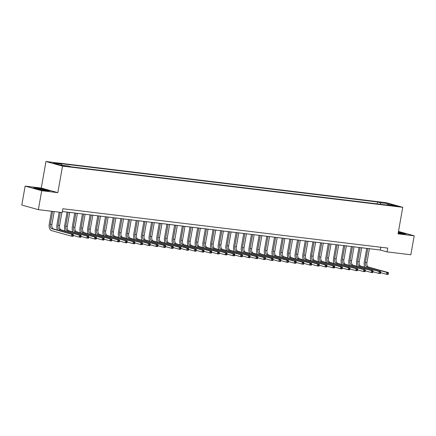 <?xml version="1.0" encoding="UTF-8"?>
<svg xmlns="http://www.w3.org/2000/svg" width="436" height="436" viewBox="0 0 436 436"><rect width="100%" height="100%" fill="white"/><g stroke="black" fill="none" stroke-linecap="round" stroke-linejoin="round"><path stroke-width="0.65" d="M66.321 166.394L62.457 165.566L66.321 166.394M25.141 186.101L41.709 190.701L57.846 192.652L41.278 188.052L25.141 186.101L21.8 205.056L38.368 209.662L62.184 212.545L62.855 208.751L387.708 248.084L387.037 251.877L410.859 254.76L414.2 235.8L398.488 231.44M41.278 188.052L45.96 161.511L386.182 202.702L402.744 207.307L62.522 166.111L45.96 161.511M394.564 205.699L392.242 205.503L395.986 206.304L398.308 206.501L394.564 205.699L394.498 206.075M380.819 204.315L380.257 202.745L377.549 201.993L58.844 163.402L61.552 164.154L61.95 165.282M380.257 202.745L388.558 203.748L395.452 205.667L387.152 204.658L386.803 205.04M61.552 164.154L53.252 163.151L60.146 165.064L68.447 166.067L71.155 166.819L389.86 205.411L387.152 204.658M41.709 190.701L38.368 209.662M57.846 192.652L62.522 166.111M402.744 207.307L398.063 233.849L414.2 235.8M62.364 211.515L380.323 250.013L387.037 251.877M380.808 247.25L380.323 250.013M377.549 201.993L377.216 203.879M388.171 204.784L388.558 203.748M398.188 233.135L402.76 233.903L406.199 233.925L398.379 232.066M38.134 189.36L46.559 190.772L49.998 190.794L45.006 189.409L36.58 187.998L33.147 187.976L38.134 189.36M364.916 267.279A5.793 3.461 96.9 0 1 364.273 262.156L366.703 248.362M369.39 248.689L366.927 262.657A3.859 2.305 -83.1 0 0 368.496 267.066L388.4 272.593L386.863 272.407L387.806 273.198L387.675 273.955L388.285 274.026L388.422 273.268L387.806 273.198M367.853 248.504L365.39 262.467A3.859 2.305 -83.1 0 0 366.959 266.881L386.863 272.407L386.53 274.304L380.677 272.68M388.285 274.026L388.067 274.489L386.53 274.304L387.675 273.955M388.422 273.268L388.4 272.593M357.231 266.347A5.793 3.461 96.9 0 1 356.588 261.229L359.019 247.435M361.706 247.757L359.248 261.725A3.859 2.305 -83.1 0 0 360.817 266.14L380.715 271.666L379.178 271.481L380.121 272.266L379.99 273.023L380.601 273.1L380.737 272.342L380.121 272.266M360.169 247.572L357.711 261.54A3.859 2.305 -83.1 0 0 359.28 265.955L379.178 271.481L378.846 273.377L372.993 271.748M380.601 273.1L380.383 273.563L378.846 273.377L379.99 273.023M380.737 272.342L380.715 271.666M349.552 265.415A5.793 3.461 96.9 0 1 348.904 260.297L351.34 246.504M354.027 246.831L351.563 260.793A3.859 2.305 -83.1 0 0 353.133 265.208L373.031 270.734L371.494 270.549L372.437 271.334L372.306 272.091L372.922 272.168L373.053 271.41L372.437 271.334M352.49 246.645L350.026 260.608A3.859 2.305 -83.1 0 0 351.596 265.023L371.494 270.549L371.161 272.445L365.308 270.821M372.922 272.168L372.698 272.631L371.161 272.445L372.306 272.091M373.053 271.41L373.031 270.734M341.868 264.489A5.793 3.461 96.9 0 1 341.225 259.365L343.655 245.572M346.342 245.899L343.879 259.861A3.859 2.305 -83.1 0 0 345.448 264.276L365.352 269.802L363.815 269.617L364.758 270.407L364.621 271.165L365.237 271.236L365.368 270.478L364.758 270.407M344.805 245.713L342.342 259.676A3.859 2.305 -83.1 0 0 343.911 264.091L363.815 269.617L363.477 271.514L357.629 269.889M365.237 271.236L365.014 271.699L363.477 271.514L364.621 271.165M365.368 270.478L365.352 269.802M334.183 263.557A5.793 3.461 96.9 0 1 333.54 258.439L335.971 244.645M338.658 244.967L336.194 258.935A3.859 2.305 -83.1 0 0 337.764 263.349L357.667 268.876L356.13 268.69L357.073 269.475L356.937 270.233L357.553 270.309L357.689 269.546L357.073 269.475M337.121 244.781L334.657 258.75A3.859 2.305 -83.1 0 0 336.227 263.159L356.13 268.69L355.798 270.582L349.945 268.958M357.553 270.309L357.329 270.772L355.798 270.582L356.937 270.233M357.689 269.546L357.667 268.876M398.193 233.113A5.019 0.365 10 0 0 402.641 233.576A5.019 0.365 10 0 0 399.752 232.682A5.019 0.365 10 0 0 398.319 232.404M398.351 232.235L405.502 233.919M38.635 188.728A5.019 0.365 10 0 0 36.635 188.717A5.019 0.365 10 0 0 44.456 190.347A5.019 0.365 10 0 0 46.439 190.445A5.019 0.365 10 0 0 44.085 189.665A5.019 0.365 10 0 0 38.635 188.728M33.861 188.172L36.711 188.194L44.875 189.562L49.301 190.794M326.499 262.625A5.793 3.461 96.9 0 1 325.856 257.507L328.286 243.713M330.973 244.04L328.51 258.003A3.859 2.305 -83.1 0 0 330.079 262.418L349.983 267.944L348.446 267.759L349.389 268.543L349.258 269.301L349.868 269.377L350.004 268.62L349.389 268.543M329.436 243.849L326.973 257.818A3.859 2.305 -83.1 0 0 328.542 262.232L348.446 267.759L348.113 269.655L342.26 268.031M349.868 269.377L349.65 269.84L348.113 269.655L349.258 269.301M350.004 268.62L349.983 267.944M318.814 261.698A5.793 3.461 96.9 0 1 318.171 256.575L320.602 242.781M323.289 243.108L320.831 257.071A3.859 2.305 -83.1 0 0 322.4 261.486L342.298 267.012L340.761 266.827L341.704 267.611L341.573 268.374L342.189 268.445L342.32 267.688L341.704 267.611M321.752 242.923L319.294 256.886A3.859 2.305 -83.1 0 0 320.863 261.3L340.761 266.827L340.429 268.723L334.576 267.099M342.189 268.445L341.966 268.908L340.429 268.723L341.573 268.374M342.32 267.688L342.298 267.012M311.135 260.766A5.793 3.461 96.9 0 1 310.487 255.643L312.923 241.849M315.61 242.176L313.146 256.145A3.859 2.305 -83.1 0 0 314.716 260.554L334.614 266.085L333.077 265.895L334.02 266.685L333.889 267.442L334.505 267.519L334.635 266.756L334.02 266.685M314.073 241.991L311.609 255.954A3.859 2.305 -83.1 0 0 313.179 260.368L333.077 265.895L332.744 267.791L326.891 266.167M334.505 267.519L334.281 267.976L332.744 267.791L333.889 267.442M334.635 266.756L334.614 266.085M303.451 259.834A5.793 3.461 96.9 0 1 302.807 254.717L305.238 240.923M307.925 241.244L305.462 255.213A3.859 2.305 -83.1 0 0 307.031 259.627L326.935 265.153L325.398 264.968L326.341 265.753L326.204 266.51L326.82 266.587L326.951 265.829L326.341 265.753M306.388 241.059L303.925 255.027A3.859 2.305 -83.1 0 0 305.494 259.442L325.398 264.968L325.06 266.865L319.212 265.235M326.82 266.587L326.597 267.05L325.06 266.865L326.204 266.51M326.951 265.829L326.935 265.153M295.766 258.902A5.793 3.461 96.9 0 1 295.123 253.785L297.554 239.991M300.24 240.318L297.777 254.281A3.859 2.305 -83.1 0 0 299.347 258.695L319.25 264.221L317.713 264.036L318.656 264.821L318.52 265.579L319.136 265.655L319.272 264.897L318.656 264.821M298.704 240.132L296.24 254.095A3.859 2.305 -83.1 0 0 297.81 258.51L317.713 264.036L317.381 265.933L311.527 264.309M319.136 265.655L318.918 266.118L317.381 265.933L318.52 265.579M319.272 264.897L319.25 264.221M288.082 257.976A5.793 3.461 96.9 0 1 287.438 252.853L289.869 239.059M292.556 239.386L290.093 253.354A3.859 2.305 -83.1 0 0 291.662 257.763L311.566 263.29L310.029 263.104L310.972 263.894L310.841 264.652L311.451 264.723L311.587 263.965L310.972 263.894M291.019 239.201L288.556 253.163A3.859 2.305 -83.1 0 0 290.125 257.578L310.029 263.104L309.696 265.001L303.843 263.377M311.451 264.723L311.233 265.186L309.696 265.001L310.841 264.652M311.587 263.965L311.566 263.29M280.397 257.044A5.793 3.461 96.9 0 1 279.754 251.926L282.185 238.132M284.872 238.454L282.414 252.422A3.859 2.305 -83.1 0 0 283.983 256.837L303.881 262.363L302.344 262.178L303.287 262.963L303.156 263.72L303.772 263.796L303.903 263.039L303.287 262.963M283.335 238.269L280.877 252.237A3.859 2.305 -83.1 0 0 282.446 256.651L302.344 262.178L302.012 264.069L296.158 262.445M303.772 263.796L303.549 264.26L302.012 264.069L303.156 263.72M303.903 263.039L303.881 262.363M272.718 256.112A5.793 3.461 96.9 0 1 272.069 250.994L274.506 237.2M277.192 237.527L274.729 251.49A3.859 2.305 -83.1 0 0 276.299 255.905L296.197 261.431L294.66 261.246L295.603 262.031L295.472 262.788L296.088 262.864L296.218 262.107L295.603 262.031M275.656 237.337L273.192 251.305A3.859 2.305 -83.1 0 0 274.762 255.719L294.66 261.246L294.327 263.142L288.474 261.518M296.088 262.864L295.864 263.328L294.327 263.142L295.472 262.788M296.218 262.107L296.197 261.431M265.034 255.185A5.793 3.461 96.9 0 1 264.39 250.062L266.821 236.268M269.508 236.595L267.045 250.558A3.859 2.305 -83.1 0 0 268.614 254.973L288.518 260.499L286.981 260.314L287.923 261.099L287.787 261.862L288.403 261.932L288.534 261.175L287.923 261.099M267.971 236.41L265.508 250.373A3.859 2.305 -83.1 0 0 267.077 254.788L286.981 260.314L286.643 262.21L280.795 260.586M288.403 261.932L288.18 262.396L286.643 262.21L287.787 261.862M288.534 261.175L288.518 260.499M257.349 254.253A5.793 3.461 96.9 0 1 256.706 249.136L259.137 235.342M261.823 235.663L259.36 249.632A3.859 2.305 -83.1 0 0 260.93 254.046L280.833 259.573L279.296 259.382L280.239 260.172L280.103 260.93L280.719 261.006L280.855 260.243L280.239 260.172M260.287 235.478L257.823 249.447A3.859 2.305 -83.1 0 0 259.393 253.856L279.296 259.382L278.964 261.278L273.11 259.654M280.719 261.006L280.501 261.469L278.964 261.278L280.103 260.93M280.855 260.243L280.833 259.573M249.665 253.321A5.793 3.461 96.9 0 1 249.021 248.204L251.452 234.41M254.139 234.732L251.676 248.7A3.859 2.305 -83.1 0 0 253.245 253.114L273.149 258.641L271.612 258.455L272.555 259.24L272.424 259.998L273.034 260.074L273.17 259.316L272.555 259.24M252.602 234.546L250.139 248.515A3.859 2.305 -83.1 0 0 251.708 252.929L271.612 258.455L271.279 260.352L265.426 258.722M273.034 260.074L272.816 260.537L271.279 260.352L272.424 259.998M273.17 259.316L273.149 258.641M241.98 252.39A5.793 3.461 96.9 0 1 241.337 247.272L243.768 233.478M246.454 233.805L243.996 247.768A3.859 2.305 -83.1 0 0 245.566 252.182L265.464 257.709L263.927 257.523L264.87 258.308L264.739 259.071L265.355 259.142L265.486 258.385L264.87 258.308M244.918 233.62L242.46 247.583A3.859 2.305 -83.1 0 0 244.029 251.997L263.927 257.523L263.595 259.42L257.741 257.796M265.355 259.142L265.132 259.605L263.595 259.42L264.739 259.071M265.486 258.385L265.464 257.709M234.301 251.463A5.793 3.461 96.9 0 1 233.652 246.34L236.089 232.546M238.775 232.873L236.312 246.841A3.859 2.305 -83.1 0 0 237.882 251.25L257.78 256.782L256.248 256.591L257.185 257.382L257.055 258.139L257.671 258.21L257.801 257.453L257.185 257.382M237.239 232.688L234.775 246.651A3.859 2.305 -83.1 0 0 236.345 251.065L256.248 256.591L255.91 258.488L250.057 256.864M257.671 258.21L257.447 258.673L255.91 258.488L257.055 258.139M257.801 257.453L257.78 256.782M226.616 250.531A5.793 3.461 96.9 0 1 225.973 245.414L228.404 231.62M231.091 231.941L228.628 245.909A3.859 2.305 -83.1 0 0 230.197 250.324L250.101 255.85L248.564 255.665L249.506 256.45L249.37 257.207L249.986 257.284L250.117 256.526L249.506 256.45M229.554 231.756L227.091 245.724A3.859 2.305 -83.1 0 0 228.66 250.139L248.564 255.665L248.226 257.562L242.378 255.932M249.986 257.284L249.763 257.747L248.226 257.562L249.37 257.207M250.117 256.526L250.101 255.85M218.932 249.599A5.793 3.461 96.9 0 1 218.289 244.482L220.72 230.688M223.406 231.015L220.943 244.978A3.859 2.305 -83.1 0 0 222.513 249.392L242.416 254.918L240.879 254.733L241.822 255.518L241.686 256.275L242.302 256.352L242.438 255.594L241.822 255.518M221.87 230.829L219.406 244.792A3.859 2.305 -83.1 0 0 220.976 249.207L240.879 254.733L240.547 256.63L234.693 255.006M242.302 256.352L242.084 256.815L240.547 256.63L241.686 256.275M242.438 255.594L242.416 254.918M211.247 248.673A5.793 3.461 96.9 0 1 210.604 243.55L213.035 229.756M215.722 230.083L213.259 244.046A3.859 2.305 -83.1 0 0 214.828 248.46L234.732 253.986L233.195 253.801L234.137 254.591L234.007 255.349L234.617 255.42L234.753 254.662L234.137 254.591M214.185 229.897L211.722 243.86A3.859 2.305 -83.1 0 0 213.291 248.275L233.195 253.801L232.862 255.698L227.009 254.074M234.617 255.42L234.399 255.883L232.862 255.698L234.007 255.349M234.753 254.662L234.732 253.986M203.568 247.741A5.793 3.461 96.9 0 1 202.92 242.623L205.356 228.829M208.037 229.151L205.579 243.119A3.859 2.305 -83.1 0 0 207.149 247.534L227.047 253.06L225.51 252.875L226.453 253.659L226.322 254.417L226.938 254.493L227.069 253.73L226.453 253.659M206.501 228.965L204.043 242.934A3.859 2.305 -83.1 0 0 205.612 247.343L225.51 252.875L225.178 254.766L219.324 253.142M226.938 254.493L226.715 254.956L225.178 254.766L226.322 254.417M227.069 253.73L227.047 253.06M195.884 246.809A5.793 3.461 96.9 0 1 195.235 241.691L197.672 227.897M200.358 228.224L197.895 242.187A3.859 2.305 -83.1 0 0 199.465 246.602L219.363 252.128L217.831 251.943L218.774 252.727L218.638 253.485L219.254 253.561L219.384 252.804L218.774 252.727M198.821 228.033L196.358 242.002A3.859 2.305 -83.1 0 0 197.928 246.416L217.831 251.943L217.493 253.839L211.64 252.215M219.254 253.561L219.03 254.025L217.493 253.839L218.638 253.485M219.384 252.804L219.363 252.128M188.199 245.882A5.793 3.461 96.9 0 1 187.556 240.759L189.987 226.965M192.674 227.292L190.21 241.255A3.859 2.305 -83.1 0 0 191.78 245.67L211.683 251.196L210.147 251.011L211.089 251.795L210.953 252.558L211.569 252.629L211.7 251.872L211.089 251.795M191.137 227.107L188.674 241.07A3.859 2.305 -83.1 0 0 190.243 245.484L210.147 251.011L209.809 252.907L203.961 251.283M211.569 252.629L211.346 253.093L209.809 252.907L210.953 252.558M211.7 251.872L211.683 251.196M180.515 244.95A5.793 3.461 96.9 0 1 179.872 239.827L182.303 226.033M184.989 226.36L182.526 240.329A3.859 2.305 -83.1 0 0 184.096 244.743L203.999 250.269L202.462 250.079L203.405 250.869L203.269 251.627L203.885 251.703L204.021 250.94L203.405 250.869M183.452 226.175L180.989 240.143A3.859 2.305 -83.1 0 0 182.559 244.552L202.462 250.079L202.13 251.975L196.276 250.351M203.885 251.703L203.667 252.161L202.13 251.975L203.269 251.627M204.021 250.94L203.999 250.269M172.83 244.018A5.793 3.461 96.9 0 1 172.187 238.901L174.618 225.107M177.305 225.428L174.841 239.397A3.859 2.305 -83.1 0 0 176.411 243.811L196.314 249.338L194.778 249.152L195.72 249.937L195.59 250.695L196.2 250.771L196.336 250.013L195.72 249.937M175.768 225.243L173.305 239.211A3.859 2.305 -83.1 0 0 174.874 243.626L194.778 249.152L194.445 251.049L188.592 249.419M196.2 250.771L195.982 251.234L194.445 251.049L195.59 250.695M196.336 250.013L196.314 249.338M165.151 243.086A5.793 3.461 96.9 0 1 164.503 237.969L166.939 224.175M169.62 224.502L167.162 238.465A3.859 2.305 -83.1 0 0 168.732 242.879L188.63 248.406L187.093 248.22L188.036 249.005L187.905 249.763L188.521 249.839L188.652 249.081L188.036 249.005M168.083 224.317L165.625 238.279A3.859 2.305 -83.1 0 0 167.195 242.694L187.093 248.22L186.761 250.117L180.907 248.493M188.521 249.839L188.298 250.302L186.761 250.117L187.905 249.763M188.652 249.081L188.63 248.406M157.467 242.16A5.793 3.461 96.9 0 1 156.818 237.037L159.254 223.243M161.941 223.57L159.478 237.538A3.859 2.305 -83.1 0 0 161.048 241.947L180.951 247.474L179.414 247.288L180.357 248.079L180.221 248.836L180.836 248.907L180.967 248.149L180.357 248.079M160.404 223.385L157.941 237.348A3.859 2.305 -83.1 0 0 159.511 241.762L179.414 247.288L179.076 249.185L173.223 247.561M180.836 248.907L180.613 249.37L179.076 249.185L180.221 248.836M180.967 248.149L180.951 247.474M149.782 241.228A5.793 3.461 96.9 0 1 149.139 236.11L151.57 222.316M154.257 222.638L151.793 236.606A3.859 2.305 -83.1 0 0 153.363 241.021L173.266 246.547L171.73 246.362L172.672 247.147L172.536 247.904L173.152 247.98L173.288 247.223L172.672 247.147M152.72 222.453L150.257 236.421A3.859 2.305 -83.1 0 0 151.826 240.835L171.73 246.362L171.392 248.258L165.544 246.629M173.152 247.98L172.929 248.444L171.392 248.258L172.536 247.904M173.288 247.223L173.266 246.547M142.098 240.296A5.793 3.461 96.9 0 1 141.455 235.178L143.885 221.384M146.572 221.711L144.109 235.674A3.859 2.305 -83.1 0 0 145.679 240.089L165.582 245.615L164.045 245.43L164.988 246.215L164.852 246.972L165.467 247.049L165.604 246.291L164.988 246.215M145.035 221.521L142.572 235.489A3.859 2.305 -83.1 0 0 144.142 239.904L164.045 245.43L163.713 247.326L157.859 245.702M165.467 247.049L165.249 247.512L163.713 247.326L164.852 246.972M165.604 246.291L165.582 245.615M134.413 239.369A5.793 3.461 96.9 0 1 133.77 234.246L136.201 220.453M138.888 220.78L136.424 234.742A3.859 2.305 -83.1 0 0 137.994 239.157L157.897 244.683L156.361 244.498L157.303 245.283L157.173 246.046L157.783 246.117L157.919 245.359L157.303 245.283M137.351 220.594L134.888 234.557A3.859 2.305 -83.1 0 0 136.463 238.972L156.361 244.498L156.028 246.395L150.175 244.77M157.783 246.117L157.565 246.58L156.028 246.395L157.173 246.046M157.919 245.359L157.897 244.683M126.734 238.438A5.793 3.461 96.9 0 1 126.086 233.32L128.522 219.526M131.203 219.848L128.745 233.816A3.859 2.305 -83.1 0 0 130.315 238.23L150.213 243.757L148.676 243.571L149.619 244.356L149.488 245.114L150.104 245.19L150.235 244.427L149.619 244.356M129.666 219.662L127.208 233.631A3.859 2.305 -83.1 0 0 128.778 238.04L148.676 243.571L148.344 245.463L142.49 243.838M150.104 245.19L149.88 245.653L148.344 245.463L149.488 245.114M150.235 244.427L150.213 243.757M119.05 237.506A5.793 3.461 96.9 0 1 118.401 232.388L120.837 218.594M123.524 218.921L121.061 232.884A3.859 2.305 -83.1 0 0 122.63 237.298L142.534 242.825L140.997 242.639L141.94 243.424L141.804 244.182L142.419 244.258L142.55 243.501L141.94 243.424M121.987 218.73L119.524 232.699A3.859 2.305 -83.1 0 0 121.094 237.113L140.997 242.639L140.659 244.536L134.811 242.912M142.419 244.258L142.196 244.721L140.659 244.536L141.804 244.182M142.55 243.501L142.534 242.825M111.365 236.574A5.793 3.461 96.9 0 1 110.722 231.456L113.153 217.662M115.84 217.989L113.376 231.952A3.859 2.305 -83.1 0 0 114.946 236.367L134.849 241.893L133.312 241.708L134.255 242.492L134.119 243.255L134.735 243.326L134.871 242.569L134.255 242.492M114.303 217.804L111.839 231.767A3.859 2.305 -83.1 0 0 113.409 236.181L133.312 241.708L132.975 243.604L127.127 241.98M134.735 243.326L134.511 243.789L132.975 243.604L134.119 243.255M134.871 242.569L134.849 241.893M103.681 235.647A5.793 3.461 96.9 0 1 103.038 230.524L105.468 216.73M108.155 217.057L105.692 231.025A3.859 2.305 -83.1 0 0 107.261 235.435L127.165 240.966L125.628 240.776L126.571 241.566L126.435 242.323L127.05 242.394L127.187 241.637L126.571 241.566M106.618 216.872L104.155 230.835A3.859 2.305 -83.1 0 0 105.725 235.249L125.628 240.776L125.296 242.672L119.442 241.048M127.05 242.394L126.832 242.857L125.296 242.672L126.435 242.323M127.187 241.637L127.165 240.966M95.996 234.715A5.793 3.461 96.9 0 1 95.353 229.598L97.784 215.804M100.471 216.125L98.007 230.094A3.859 2.305 -83.1 0 0 99.577 234.508L119.48 240.034L117.943 239.849L118.886 240.634L118.756 241.391L119.366 241.468L119.502 240.71L118.886 240.634M98.934 215.94L96.47 229.908A3.859 2.305 -83.1 0 0 98.046 234.323L117.943 239.849L117.611 241.746L111.758 240.116M119.366 241.468L119.148 241.931L117.611 241.746L118.756 241.391M119.502 240.71L119.48 240.034M88.317 233.783A5.793 3.461 96.9 0 1 87.669 228.666L90.105 214.872M92.786 215.199L90.328 229.162A3.859 2.305 -83.1 0 0 91.898 233.576L111.796 239.102L110.259 238.917L111.202 239.702L111.071 240.459L111.687 240.536L111.818 239.778L111.202 239.702M91.249 215.013L88.791 228.976A3.859 2.305 -83.1 0 0 90.361 233.391L110.259 238.917L109.927 240.814L104.073 239.19M111.687 240.536L111.463 240.999L109.927 240.814L111.071 240.459M111.818 239.778L111.796 239.102M80.633 232.857A5.793 3.461 96.9 0 1 79.984 227.734L82.42 213.94M85.107 214.267L82.644 228.23A3.859 2.305 -83.1 0 0 84.213 232.644L104.117 238.17L102.58 237.985L103.523 238.775L103.386 239.533L104.002 239.604L104.133 238.846L103.523 238.775M83.57 214.081L81.107 228.044A3.859 2.305 -83.1 0 0 82.677 232.459L102.58 237.985L102.242 239.882L96.394 238.258M104.002 239.604L103.779 240.067L102.242 239.882L103.386 239.533M104.133 238.846L104.117 238.17M72.948 231.925A5.793 3.461 96.9 0 1 72.305 226.807L74.736 213.013M77.423 213.335L74.959 227.303A3.859 2.305 -83.1 0 0 76.529 231.718L96.432 237.244L94.895 237.059L95.838 237.843L95.702 238.601L96.318 238.677L96.454 237.914L95.838 237.843M75.886 213.15L73.422 227.118A3.859 2.305 -83.1 0 0 74.992 231.527L94.895 237.059L94.558 238.95L88.71 237.326M96.318 238.677L96.094 239.141L94.558 238.95L95.702 238.601M96.454 237.914L96.432 237.244M65.264 230.993A5.793 3.461 96.9 0 1 64.621 225.875L67.051 212.081M69.738 212.408L67.275 226.371A3.859 2.305 -83.1 0 0 68.844 230.786L88.748 236.312L87.211 236.127L88.154 236.912L88.018 237.669L88.633 237.745L88.77 236.988L88.154 236.912M68.201 212.218L65.738 226.186A3.859 2.305 -83.1 0 0 67.308 230.6L87.211 236.127L86.878 238.023L81.025 236.399M88.633 237.745L88.415 238.209L86.878 238.023L88.018 237.669M88.77 236.988L88.748 236.312M57.579 230.066A5.793 3.461 96.9 0 1 56.936 224.943L59.187 212.179M61.874 212.506L59.59 225.439A3.859 2.305 -83.1 0 0 61.16 229.854L81.063 235.38L79.526 235.195L80.469 235.98L80.338 236.743L80.949 236.813L81.085 236.056L80.469 235.98M60.337 212.321L58.053 225.254A3.859 2.305 -83.1 0 0 59.628 229.668L79.526 235.195L79.194 237.091L73.341 235.467M80.949 236.813L80.731 237.277L79.194 237.091L80.338 236.743M81.085 236.056L81.063 235.38M73.27 235.887L73.401 235.124L72.785 235.053L72.654 235.811L73.27 235.887L73.046 236.345L71.509 236.159L51.606 230.633A5.793 3.461 96.9 0 1 49.252 224.011L51.503 211.247M54.189 211.574L51.911 224.513A3.859 2.305 -83.1 0 0 53.481 228.927L73.379 234.454L71.842 234.263L72.785 235.053M52.652 211.389L50.374 224.327A3.859 2.305 -83.1 0 0 51.944 228.737L71.842 234.263L71.509 236.159L72.654 235.811M73.401 235.124L73.379 234.454M393.163 205.808L393.212 205.536M366.927 262.657L365.39 262.467M368.496 267.066L366.959 266.881M359.248 261.725L357.711 261.54M360.817 266.14L359.28 265.955M351.563 260.793L350.026 260.608M353.133 265.208L351.596 265.023M343.879 259.861L342.342 259.676M345.448 264.276L343.911 264.091M336.194 258.935L334.657 258.75M337.764 263.349L336.227 263.159M328.51 258.003L326.973 257.818M330.079 262.418L328.542 262.232M320.831 257.071L319.294 256.886M322.4 261.486L320.863 261.3M313.146 256.145L311.609 255.954M314.716 260.554L313.179 260.368M305.462 255.213L303.925 255.027M307.031 259.627L305.494 259.442M297.777 254.281L296.24 254.095M299.347 258.695L297.81 258.51M290.093 253.354L288.556 253.163M291.662 257.763L290.125 257.578M282.414 252.422L280.877 252.237M283.983 256.837L282.446 256.651M274.729 251.49L273.192 251.305M276.299 255.905L274.762 255.719M267.045 250.558L265.508 250.373M268.614 254.973L267.077 254.788M259.36 249.632L257.823 249.447M260.93 254.046L259.393 253.856M251.676 248.7L250.139 248.515M253.245 253.114L251.708 252.929M243.996 247.768L242.46 247.583M245.566 252.182L244.029 251.997M236.312 246.841L234.775 246.651M237.882 251.25L236.345 251.065M228.628 245.909L227.091 245.724M230.197 250.324L228.66 250.139M220.943 244.978L219.406 244.792M222.513 249.392L220.976 249.207M213.259 244.046L211.722 243.86M214.828 248.46L213.291 248.275M205.579 243.119L204.043 242.934M207.149 247.534L205.612 247.343M197.895 242.187L196.358 242.002M199.465 246.602L197.928 246.416M190.21 241.255L188.674 241.07M191.78 245.67L190.243 245.484M182.526 240.329L180.989 240.143M184.096 244.743L182.559 244.552M174.841 239.397L173.305 239.211M176.411 243.811L174.874 243.626M167.162 238.465L165.625 238.279M168.732 242.879L167.195 242.694M159.478 237.538L157.941 237.348M161.048 241.947L159.511 241.762M151.793 236.606L150.257 236.421M153.363 241.021L151.826 240.835M144.109 235.674L142.572 235.489M145.679 240.089L144.142 239.904M136.424 234.742L134.888 234.557M137.994 239.157L136.463 238.972M128.745 233.816L127.208 233.631M130.315 238.23L128.778 238.04M121.061 232.884L119.524 232.699M122.63 237.298L121.094 237.113M113.376 231.952L111.839 231.767M114.946 236.367L113.409 236.181M105.692 231.025L104.155 230.835M107.261 235.435L105.725 235.249M98.007 230.094L96.47 229.908M99.577 234.508L98.046 234.323M90.328 229.162L88.791 228.976M91.898 233.576L90.361 233.391M82.644 228.23L81.107 228.044M84.213 232.644L82.677 232.459M74.959 227.303L73.422 227.118M76.529 231.718L74.992 231.527M67.275 226.371L65.738 226.186M68.844 230.786L67.308 230.6M59.59 225.439L58.053 225.254M61.16 229.854L59.628 229.668M51.911 224.513L50.374 224.327M53.481 228.927L51.944 228.737"/></g></svg>
